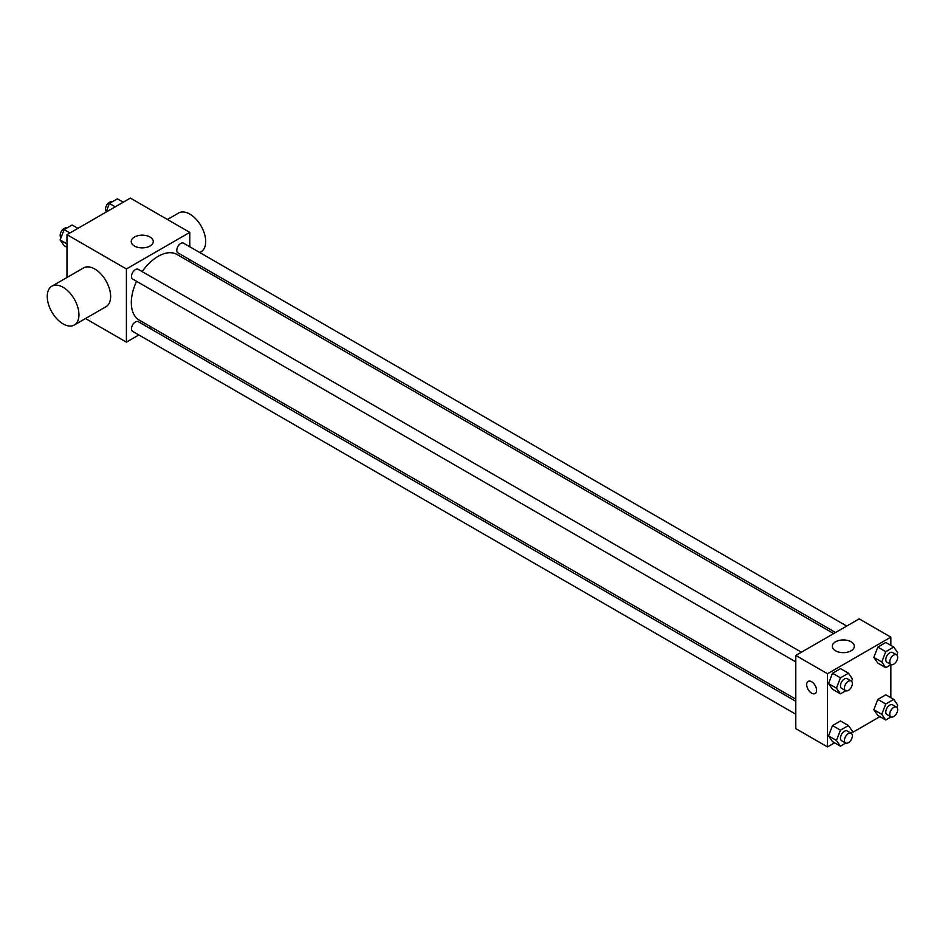 <?xml version="1.0" encoding="UTF-8"?>
<svg xmlns="http://www.w3.org/2000/svg" width="945" height="945" viewBox="0 0 945 945"><rect width="100%" height="100%" fill="white"/><g stroke="black" fill="none" stroke-linecap="round" stroke-linejoin="round"><path stroke-width="1.42" d="M66.989 277.476L66.989 234.667L130.363 198.084L189.78 232.387L189.78 246.775M138.868 334.955L126.406 342.149L85.499 318.536M151.909 327.431L150.066 328.494M136.564 281.315A37.871 21.865 120 0 0 131.32 302.731A37.871 21.865 120 0 0 139.163 320.06L795.796 699.17M833.655 633.587L177.022 254.477A37.871 21.865 120 0 0 142.163 271.605M189.78 259.71L189.78 261.836M126.406 342.149L126.406 268.971L189.78 232.387M846.708 626.051L183.543 243.172A5.599 3.237 120 0 0 179.231 244.672A5.599 3.237 120 0 0 176.786 250.319A5.599 3.237 120 0 0 177.943 252.882L835.51 632.512M795.796 701.296L138.242 321.654A5.599 3.237 120 0 0 133.918 323.166A5.599 3.237 120 0 0 131.473 328.801A5.599 3.237 120 0 0 132.631 331.364L795.796 714.231M795.796 661.913L132.631 279.035A5.599 3.237 -60 0 1 132.631 272.573A5.599 3.237 -60 0 1 138.242 269.337L801.395 652.204M126.406 268.971L66.989 234.667M134.462 246.031A11.009 6.355 180 0 1 131.237 241.53A11.009 6.355 180 0 1 142.246 235.175A11.009 6.355 180 0 1 153.267 241.53A11.009 6.355 180 0 1 146.463 247.413A11.009 6.355 180 0 1 134.462 246.031M51.892 286.193L83.573 267.907A22.408 12.935 60 0 1 100.843 273.908A22.408 12.935 60 0 1 110.624 296.458A22.408 12.935 60 0 1 105.982 306.712L74.301 325.009A22.408 12.935 60 0 1 51.892 312.074A22.408 12.935 60 0 1 51.892 286.193A22.408 12.935 60 0 1 69.162 292.194A22.408 12.935 60 0 1 78.943 314.744A22.408 12.935 60 0 1 74.301 325.009M199.785 252.551L201.049 251.831A22.408 12.935 -120 0 0 201.049 225.949A22.408 12.935 -120 0 0 178.64 213.015L167.43 219.488M834.612 742.805L827.477 746.916L795.796 728.619L795.796 655.44L859.17 618.857L890.851 637.154L890.851 645.376M879.925 716.641L851.799 732.883M877.822 663.106L873.818 657.413L877.822 647.101L885.831 642.482L877.822 647.101L873.818 657.413L877.822 663.106L885.748 667.678L881.744 661.984L885.748 651.672L893.746 647.053L897.75 652.747L896.852 655.05M832.51 741.589L828.505 735.895L832.51 725.583L840.518 720.964L832.51 725.583L828.505 735.895L832.51 741.589L840.436 746.16L836.431 740.467L840.436 730.154L848.433 725.536L852.437 731.229L851.539 733.544M890.851 664.725L890.851 697.705M827.477 746.916L827.477 673.738L890.851 637.154M877.822 715.424L873.818 709.73L877.822 699.418L885.831 694.799L877.822 699.418L873.818 709.73L877.822 715.424L885.748 719.995L881.744 714.314L885.748 703.99L893.746 699.371L897.75 705.064L896.852 707.38M832.51 689.271L828.505 683.578L832.51 673.253L840.518 668.635L832.51 673.253L828.505 683.578L832.51 689.271L840.436 693.843L836.431 688.149L840.436 677.837L848.433 673.206L852.437 678.9L851.539 681.215M827.477 673.738L795.796 655.44M835.534 650.798A11.009 6.355 180 0 1 832.309 646.297A11.009 6.355 180 0 1 843.33 639.942A11.009 6.355 180 0 1 854.339 646.297A11.009 6.355 180 0 1 847.535 652.168A11.009 6.355 180 0 1 835.534 650.798M816.586 690.322A7.005 4.04 60 0 1 815.133 693.524A7.005 4.04 60 0 1 808.14 689.484A7.005 4.04 60 0 1 808.14 681.392A7.005 4.04 60 0 1 813.527 683.27A7.005 4.04 60 0 1 816.586 690.322M815.145 693.524A7.005 4.04 60 0 1 808.14 689.484A7.005 4.04 60 0 1 808.14 681.392M845.775 690.76L840.436 693.843M851.197 680.955L847.24 678.675A5.599 3.237 120 0 0 842.916 680.176A5.599 3.237 120 0 0 840.471 685.81A5.599 3.237 120 0 0 841.629 688.373L845.598 690.665A5.599 3.237 120 0 0 851.197 687.428A5.599 3.237 120 0 0 851.197 680.955A5.599 3.237 120 0 0 846.874 682.467A5.599 3.237 120 0 0 844.428 688.102A5.599 3.237 120 0 0 845.598 690.665M836.431 688.149L828.505 683.578M840.436 677.837L832.51 673.253M848.433 673.206L840.518 668.635M891.088 664.595L885.748 667.678M896.51 654.802L892.553 652.511A5.599 3.237 120 0 0 888.229 654.011A5.599 3.237 120 0 0 885.784 659.645A5.599 3.237 120 0 0 886.942 662.221L890.911 664.5A5.599 3.237 120 0 0 896.51 661.264A5.599 3.237 120 0 0 896.51 654.802A5.599 3.237 120 0 0 892.186 656.303A5.599 3.237 120 0 0 889.741 661.937A5.599 3.237 120 0 0 890.911 664.5M881.744 661.984L873.818 657.413M885.748 651.672L877.822 647.101M893.746 647.053L885.831 642.482M845.775 743.077L840.436 746.16M851.197 733.285L847.24 730.993A5.599 3.237 120 0 0 842.916 732.493A5.599 3.237 120 0 0 840.471 738.139A5.599 3.237 120 0 0 841.629 740.703L845.598 742.983A5.599 3.237 120 0 0 851.197 739.746A5.599 3.237 120 0 0 851.197 733.285A5.599 3.237 120 0 0 846.874 734.785A5.599 3.237 120 0 0 844.428 740.419A5.599 3.237 120 0 0 845.598 742.983M836.431 740.467L828.505 735.895M840.436 730.154L832.51 725.583M848.433 725.536L840.518 720.964M891.088 716.912L885.748 719.995M896.51 707.12L892.553 704.84A5.599 3.237 120 0 0 888.229 706.34A5.599 3.237 120 0 0 885.784 711.975A5.599 3.237 120 0 0 886.942 714.538L890.911 716.83A5.599 3.237 120 0 0 896.51 713.593A5.599 3.237 120 0 0 896.51 707.12A5.599 3.237 120 0 0 892.186 708.62A5.599 3.237 120 0 0 889.741 714.255A5.599 3.237 120 0 0 890.911 716.83M881.744 714.314L873.818 709.73M885.748 703.99L877.822 699.418M893.746 699.371L885.831 694.799M66.989 247.295L64.095 245.629L60.102 239.935L64.095 229.623L72.103 225.004L77.927 228.359M66.989 243.916L60.102 239.935M69.918 232.978L64.095 229.623M66.764 228.088A5.599 3.237 120 0 0 62.512 229.8A5.599 3.237 120 0 0 60.173 235.317A5.599 3.237 120 0 0 60.988 237.62M106.053 212.117L109.407 203.458L117.416 198.84L123.24 202.195M115.231 206.825L109.407 203.458M112.077 201.923A5.599 3.237 120 0 0 107.824 203.636A5.599 3.237 120 0 0 105.486 209.152A5.599 3.237 120 0 0 106.301 211.456"/></g></svg>
